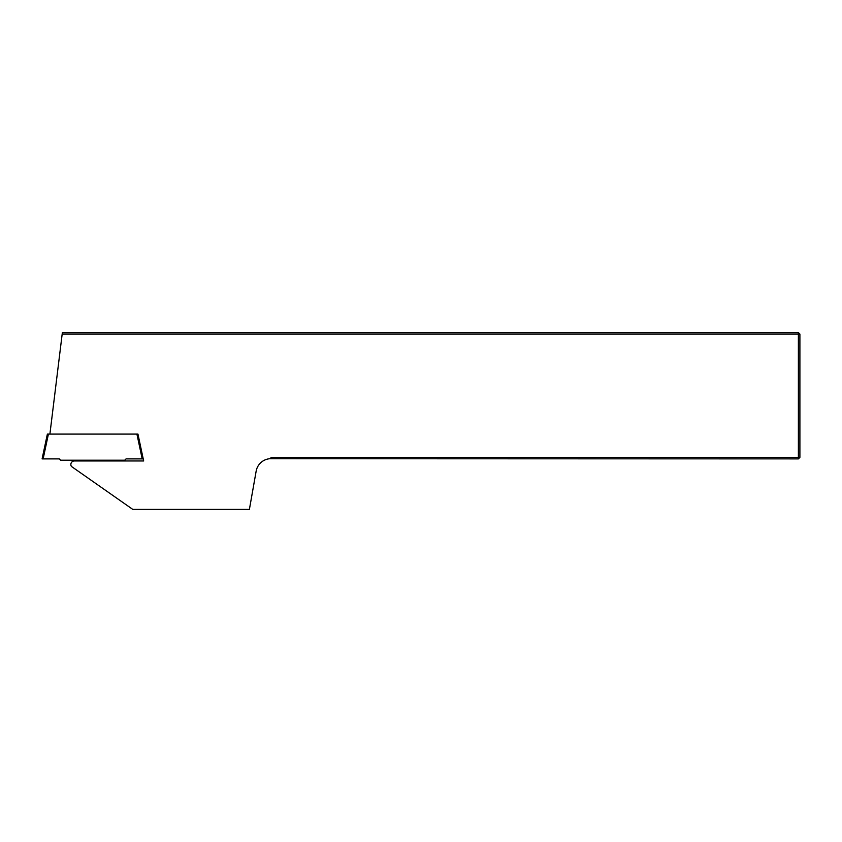 <?xml version="1.0" encoding="UTF-8"?>
<svg xmlns="http://www.w3.org/2000/svg" width="842" height="842" viewBox="0 0 842 842"><rect width="100%" height="100%" fill="white"/><g stroke="black" fill="none" stroke-linecap="round" stroke-linejoin="round"><path stroke-width="1.26" d="M143.224 458.89L142.193 458.89L136.92 434.093L137.951 434.093L143.666 460.963L74.38 460.963A3.536 3.536 0 0 0 71.423 466.436L132.794 509.41L249.4 509.41L256.147 471.183A15.156 15.156 0 0 1 269.682 458.722L271.608 457.374L798.384 457.374L798.384 334.106L62.171 334.106L49.899 434.093M62.171 334.106L62.361 332.59L798.384 332.59L798.384 334.106L799.9 334.106L799.9 457.374L798.384 458.89L269.682 458.722M798.384 458.89L798.384 457.374L799.9 457.374M798.384 332.59L799.9 334.106M136.92 434.093L48.404 434.093L43.131 458.89L59.277 458.89L60.592 460.206L124.732 460.206L126.047 458.89L142.193 458.89M43.131 458.89L42.1 458.89L47.373 434.093L48.404 434.093"/></g></svg>
